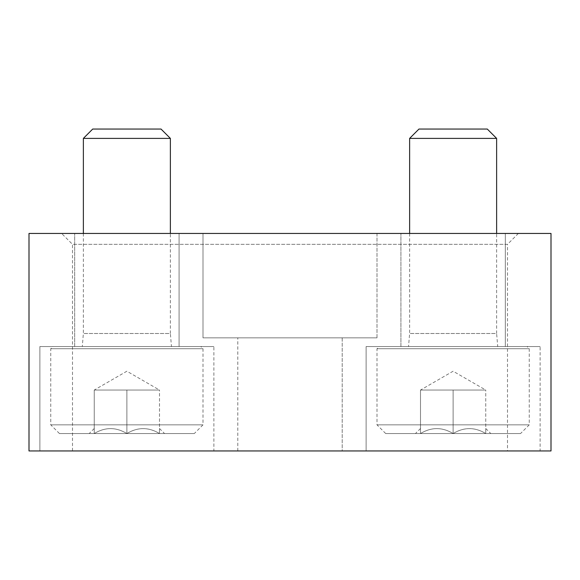 <?xml version="1.0" encoding="UTF-8"?>
<svg xmlns="http://www.w3.org/2000/svg" width="580" height="580" viewBox="0 0 580 580"><rect width="100%" height="100%" fill="white"/><g stroke="black" fill="none" stroke-linecap="round" stroke-linejoin="round"><path stroke-width="0.43" stroke-dasharray="2.9 2.17" d="M29 233.45L29 450.95L551 450.95L551 233.45L29 233.45M377 233.45L203 233.45L377 233.45L203 233.45L377 233.45L377 337.85L203 337.85L203 233.45L203 337.85L377 337.85L203 337.85L377 337.85L377 233.45M179.075 233.45L74.675 233.45L179.075 233.45L74.675 233.45L179.075 233.45L179.075 346.55L74.675 346.55L74.675 233.45L74.675 346.55L179.075 346.55L74.675 346.55L179.075 346.55L179.075 233.45M505.325 233.45L400.925 233.45L505.325 233.45L400.925 233.45L505.325 233.45L505.325 346.55L400.925 346.55L400.925 233.45L400.925 346.55L505.325 346.55L400.925 346.55L505.325 346.55L505.325 233.45M518.375 233.45L61.625 233.45L518.375 233.45L507.5 244.325L72.5 244.325L61.625 233.45M342.2 450.95L237.8 450.95L342.2 450.95L237.8 450.95L342.2 450.95L342.2 337.85L237.8 337.85L342.2 337.85L237.8 337.85L342.2 337.85L342.2 450.95M213.875 450.95L39.875 450.95L213.875 450.95L39.875 450.95L213.875 450.95L213.875 346.55L39.875 346.55L213.875 346.55L39.875 346.55L213.875 346.55L213.875 450.95M540.125 450.95L366.125 450.95L540.125 450.95L366.125 450.95L540.125 450.95L540.125 346.55L366.125 346.55L540.125 346.55L366.125 346.55L540.125 346.55L540.125 450.95M507.5 450.95L72.5 450.95L507.5 450.95L507.5 244.325L72.5 244.325L72.5 450.95M366.125 450.95L366.125 346.55L366.125 450.95M39.875 450.95L39.875 346.55L39.875 450.95M237.8 450.95L237.8 337.85L237.8 450.95M159.5 433.55C148.697 426.974 137.822 426.974 126.875 433.55C116.072 426.974 105.197 426.974 94.25 433.55C94.25 426.989 94.25 426.989 94.25 433.55C94.25 426.989 94.25 426.989 94.25 433.55L89.204 433.55L94.25 433.55C105.052 426.974 115.927 426.974 126.875 433.55L94.25 433.55L126.875 433.55C137.678 426.974 148.553 426.974 159.5 433.55L126.875 433.55L159.5 433.55C159.5 426.989 159.5 426.989 159.5 433.55C159.5 426.989 159.5 426.989 159.5 433.55L164.546 433.55L159.5 433.55L159.5 390.05L94.25 390.05L159.5 390.05L143.188 390.05L159.5 390.05L159.5 433.55M194.3 433.55L59.45 433.55L194.3 433.55L203 424.85L50.75 424.85L203 424.85L203 348.725L50.75 348.725L203 348.725L200.825 346.55L52.925 346.55L200.825 346.55M171.463 346.55L82.287 346.55L171.463 346.55L170.375 333.5L83.375 333.5L170.375 333.5L170.375 233.45M170.375 138.395L83.375 138.395M161.03 129.05L92.72 129.05M143.188 390.05L110.562 390.05L143.188 390.05M94.25 390.05L94.25 433.55L94.25 390.05L126.875 371.214L159.5 390.05M126.875 390.05L126.875 433.55L126.875 390.05M485.75 433.55C474.947 426.974 464.072 426.974 453.125 433.55C442.322 426.974 431.447 426.974 420.5 433.55C420.5 426.989 420.5 426.989 420.5 433.55C420.5 426.989 420.5 426.989 420.5 433.55L415.454 433.55L420.5 433.55C431.302 426.974 442.177 426.974 453.125 433.55L420.5 433.55L453.125 433.55C463.927 426.974 474.802 426.974 485.75 433.55L453.125 433.55L485.75 433.55C485.75 426.989 485.75 426.989 485.75 433.55C485.75 426.989 485.75 426.989 485.75 433.55L490.796 433.55L485.75 433.55L485.75 390.05L420.5 390.05L485.75 390.05L469.438 390.05L485.75 390.05L485.75 433.55M520.55 433.55L385.7 433.55L520.55 433.55L529.25 424.85L377 424.85L529.25 424.85L529.25 348.725L377 348.725L529.25 348.725L527.075 346.55L379.175 346.55L527.075 346.55M497.712 346.55L408.537 346.55L497.712 346.55L496.625 333.5L409.625 333.5L496.625 333.5L496.625 233.45M496.625 138.395L409.625 138.395M487.287 129.05L418.963 129.05M469.438 390.05L436.812 390.05L469.438 390.05M420.5 390.05L420.5 433.55L420.5 390.05L453.125 371.214L485.75 390.05M453.125 390.05L453.125 433.55L453.125 390.05M159.5 428.504L164.546 433.55M94.25 428.504L89.204 433.55M59.45 433.55L50.75 424.85L50.75 348.725L52.925 346.55M83.375 233.45L83.375 333.5L82.287 346.55M485.75 428.504L490.796 433.55M420.5 428.504L415.454 433.55M385.7 433.55L377 424.85L377 348.725L379.175 346.55M409.625 233.45L409.625 333.5L408.537 346.55"/><path stroke-width="0.87" d="M551 450.95L29 450.95L29 233.45L551 233.45L551 450.95M83.375 233.45L83.375 138.395L170.375 138.395L170.375 233.45M83.375 138.395L92.713 129.05L161.03 129.05L170.375 138.395M409.625 233.45L409.625 138.395L496.625 138.395L496.625 233.45M409.625 138.395L418.963 129.05L487.287 129.05L496.625 138.395"/></g></svg>
